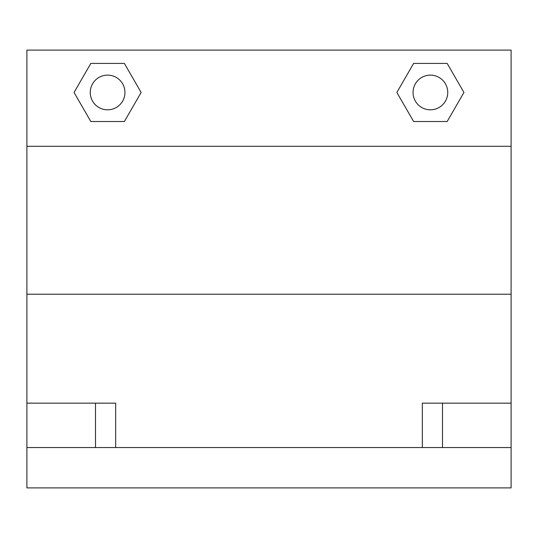 <?xml version="1.0" encoding="UTF-8"?>
<svg xmlns="http://www.w3.org/2000/svg" width="538" height="538" viewBox="0 0 538 538"><rect width="100%" height="100%" fill="white"/><g stroke="black" fill="none" stroke-linecap="round" stroke-linejoin="round"><path stroke-width="0.81" d="M26.9 146.296L26.9 50.101L511.1 50.101L511.1 294.219L26.9 294.219L26.9 146.296L511.1 146.296M422.33 447.549L422.33 403.164L511.1 403.164L511.1 294.219M511.1 403.164L511.1 447.549L26.9 447.549L26.9 487.899L511.1 487.899L511.1 447.549M90.828 63.417L74.056 92.469L90.828 121.521L124.372 121.521L141.144 92.469L124.372 63.417L90.828 63.417M413.628 63.417L396.856 92.469L413.628 121.521L447.172 121.521L463.944 92.469L447.172 63.417L413.628 63.417M442.505 403.164L442.505 447.549M26.9 294.219L26.9 403.164L115.67 403.164L115.67 447.549M26.9 403.164L26.9 447.549M447.75 92.469A17.351 17.351 0 0 1 421.725 107.492A17.351 17.351 0 0 1 421.725 77.445A17.351 17.351 0 0 1 447.75 92.469M124.951 92.469A17.351 17.351 0 0 1 98.925 107.492A17.351 17.351 0 0 1 98.925 77.445A17.351 17.351 0 0 1 124.951 92.469M95.495 403.164L95.495 447.549"/></g></svg>
